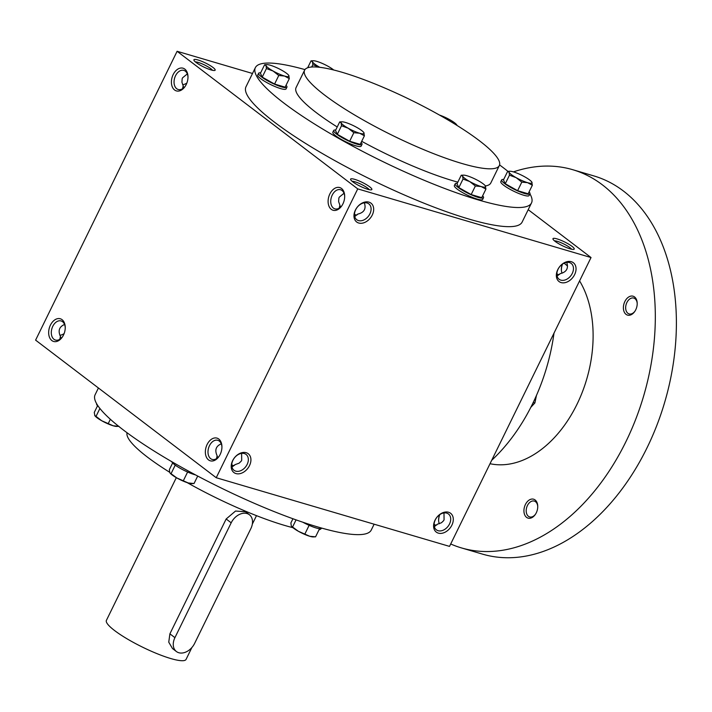 <?xml version="1.0" encoding="UTF-8"?>
<svg xmlns="http://www.w3.org/2000/svg" width="712" height="712" viewBox="0 0 712 712"><rect width="100%" height="100%" fill="white"/><g stroke="black" fill="none" stroke-linecap="round" stroke-linejoin="round"><path stroke-width="1.07" d="M65.237 327.627A9.959 6.666 -73.6 0 0 61.09 320.943A9.959 6.666 -73.6 0 0 52.288 327.44A9.959 6.666 -73.6 0 0 53.97 339.295A9.959 6.666 -73.6 0 0 55.465 340.06A9.959 6.666 -73.6 0 0 62.576 336.687M64.57 324.467C59.203 326.755 57.823 330.742 60.449 336.438L59.772 339.33M60.449 336.438L60.965 338.458M182.521 88.769L183.198 85.876L181.934 82.254L182.147 78.845L182.557 77.822L187.318 73.906M183.714 87.896L183.198 85.876M195.417 61.935A9.959 1.833 -153.9 0 1 210.823 68.69A9.959 1.833 -153.9 0 1 212.505 70.301M212.959 67.435A11.828 2.172 -153.9 0 1 214.784 70.435A11.828 2.172 -153.9 0 1 203.57 66.91A11.828 2.172 -153.9 0 1 193.922 60.209A11.828 2.172 -153.9 0 1 200.588 60.867A11.828 2.172 -153.9 0 1 212.959 67.435M559.712 274.28L558.288 274.592L556.864 273.773M566.734 262.381C568.692 268.424 566.476 272.189 560.086 273.675L557.104 276.114M554.488 240.852A9.959 1.833 -153.9 0 1 569.894 247.616A9.959 1.833 -153.9 0 1 571.576 249.218M572.03 246.361A11.828 2.172 -153.9 0 1 573.854 249.351A11.828 2.172 -153.9 0 1 562.64 245.827A11.828 2.172 -153.9 0 1 552.984 239.125A11.828 2.172 -153.9 0 1 559.659 239.784A11.828 2.172 -153.9 0 1 572.03 246.361M357.344 214.721L355.92 215.033L354.487 214.214M364.357 202.813C366.324 208.856 364.108 212.621 357.718 214.107L354.727 216.555M339.215 208.126L339.9 205.234L338.627 201.612L338.85 198.203L339.25 197.18L344.021 193.264M340.407 207.254L339.9 205.234M352.111 181.293A9.959 1.833 -153.9 0 1 367.526 188.057A9.959 1.833 -153.9 0 1 369.199 189.659M369.662 186.793A11.828 2.172 -153.9 0 1 371.486 189.792A11.828 2.172 -153.9 0 1 360.272 186.268A11.828 2.172 -153.9 0 1 350.615 179.566A11.828 2.172 -153.9 0 1 357.282 180.225A11.828 2.172 -153.9 0 1 369.662 186.793M59.897 335.299A9.959 7.173 127.3 0 0 64.124 333.59M186.873 83.028A9.959 7.173 -52.7 0 1 182.646 84.737M231.738 464.776L233.171 465.595L234.595 465.283M231.978 467.117L234.969 464.678L239.09 463.183L241.137 461.243L241.697 460.299L241.608 453.384M221.272 443.825C215.896 446.113 214.526 450.109 217.142 455.796L216.466 458.688M217.142 455.796L217.658 457.816M434.115 524.343L435.539 525.153L436.963 524.842M434.356 526.675L437.337 524.237L441.467 522.741L443.514 520.801L444.074 519.858L443.985 512.943M531.517 202.92L522.145 222.055A153.756 28.284 -153.9 0 1 422.981 202.795A153.756 28.284 -153.9 0 1 274.449 122.153A153.756 28.284 -153.9 0 1 245.987 86.775L255.368 67.631A153.756 28.284 26.1 0 0 283.821 103.017A153.756 28.284 26.1 0 0 432.353 183.651A153.756 28.284 26.1 0 0 531.517 202.92A153.756 28.284 26.1 0 0 529.933 193.869M177.101 51.291L357.736 188.885L216.234 477.725L35.6 340.131L177.101 51.291L252.502 73.478M528.206 209.684L591.031 257.539L357.736 188.885M591.031 257.539L449.521 546.389L216.234 477.725M249.503 465.612A11.828 8.517 127.3 0 0 241.288 452.85A11.828 8.517 127.3 0 0 232.423 470.935A11.828 8.517 127.3 0 0 249.503 465.612M355.386 210.093A11.828 8.517 -52.7 0 1 372.465 204.771A11.828 8.517 -52.7 0 1 363.61 222.856A11.828 8.517 -52.7 0 1 355.386 210.093M451.871 525.18A11.828 8.517 127.3 0 0 443.656 512.409A11.828 8.517 127.3 0 0 434.801 530.493A11.828 8.517 127.3 0 0 451.871 525.18M557.763 269.652A11.828 8.517 -52.7 0 1 574.833 264.33A11.828 8.517 -52.7 0 1 565.978 282.415A11.828 8.517 -52.7 0 1 557.763 269.652M208.527 459.908A11.828 7.912 -73.6 0 0 219.029 456.419A11.828 7.912 -73.6 0 0 221.93 446.54A11.828 7.912 -73.6 0 0 209.88 440.559A11.828 7.912 -73.6 0 0 208.527 459.908M341.502 188.466A11.828 7.912 106.4 0 1 344.679 195.978A11.828 7.912 106.4 0 1 341.778 205.857A11.828 7.912 106.4 0 1 330.457 208.589A11.828 7.912 106.4 0 1 330.217 193.246A11.828 7.912 106.4 0 1 341.502 188.466M51.834 340.55A11.828 7.912 -73.6 0 0 62.327 337.061A11.828 7.912 -73.6 0 0 65.237 327.182A11.828 7.912 -73.6 0 0 53.186 321.201A11.828 7.912 -73.6 0 0 51.834 340.55M184.809 69.109A11.828 7.912 106.4 0 1 187.986 76.62A11.828 7.912 106.4 0 1 185.076 86.499A11.828 7.912 106.4 0 1 173.755 89.231A11.828 7.912 106.4 0 1 173.523 73.888A11.828 7.912 106.4 0 1 184.809 69.109M439.758 514.643A11.828 7.912 -73.6 0 0 438.637 520.606M561.385 270.044A11.828 7.912 106.4 0 1 562.507 264.081M127.056 432.754A108.42 19.945 26.1 0 0 147.366 457.051A108.42 19.945 26.1 0 0 169.634 472.243M187.185 482.629A108.42 19.945 26.1 0 0 292.926 527.681M318.967 529.897A108.42 19.945 26.1 0 0 321.228 528.58M98.425 387.987L95.105 394.751A153.756 28.284 26.1 0 0 123.568 430.137A153.756 28.284 26.1 0 0 272.1 510.771A153.756 28.284 26.1 0 0 371.263 530.039L374.129 524.192M304.603 70.176A108.42 19.945 26.1 0 0 324.672 95.123A108.42 19.945 26.1 0 0 429.407 151.985A108.42 19.945 26.1 0 0 499.326 165.576A108.42 19.945 26.1 0 0 410.744 99.965A108.42 19.945 26.1 0 0 304.603 70.176L296.076 87.576A108.42 19.945 26.1 0 0 316.146 112.523A108.42 19.945 26.1 0 0 337.221 126.976M361.705 141.296A108.42 19.945 26.1 0 0 457.834 182.147M485.388 185.957A108.42 19.945 26.1 0 0 490.808 182.975L499.326 165.576M507.923 171.334A153.756 28.284 26.1 0 0 499.575 164.926M305.404 69.091A15.771 2.901 26.1 0 0 305.048 69.402L304.95 69.607A153.756 28.284 26.1 0 0 255.368 67.631M558.057 269.261A9.959 7.173 -52.7 0 1 571.193 263.422A9.959 7.173 -52.7 0 1 570.864 275.695A9.959 7.173 -52.7 0 1 559.125 279.273A9.959 7.173 -52.7 0 1 558.057 269.261M449.512 523.996A9.959 7.173 127.3 0 0 448.444 513.984A9.959 7.173 127.3 0 0 436.705 517.562A9.959 7.173 127.3 0 0 436.376 529.835A9.959 7.173 127.3 0 0 449.512 523.996M355.688 209.702A9.959 7.173 -52.7 0 1 368.825 203.863A9.959 7.173 -52.7 0 1 368.496 216.137A9.959 7.173 -52.7 0 1 356.757 219.714A9.959 7.173 -52.7 0 1 355.688 209.702M247.144 464.438A9.959 7.173 127.3 0 0 246.076 454.425A9.959 7.173 127.3 0 0 234.337 458.003A9.959 7.173 127.3 0 0 234.008 470.276A9.959 7.173 127.3 0 0 247.144 464.438M185.325 86.125A9.959 6.666 106.4 0 1 178.214 89.489A9.959 6.666 106.4 0 1 174.636 78.053A9.959 6.666 106.4 0 1 183.838 70.381A9.959 6.666 106.4 0 1 185.334 71.147A9.959 6.666 106.4 0 1 187.986 77.065M342.018 205.483A9.959 6.666 106.4 0 1 334.907 208.856A9.959 6.666 106.4 0 1 331.329 197.42A9.959 6.666 106.4 0 1 340.532 189.739A9.959 6.666 106.4 0 1 342.027 190.505A9.959 6.666 106.4 0 1 344.688 196.423M221.939 446.985A9.959 6.666 -73.6 0 0 217.783 440.301A9.959 6.666 -73.6 0 0 208.981 446.798A9.959 6.666 -73.6 0 0 210.663 458.653A9.959 6.666 -73.6 0 0 212.158 459.418A9.959 6.666 -73.6 0 0 219.269 456.045M562.053 273.203A9.959 6.666 106.4 0 1 561.368 269.634A9.959 6.666 106.4 0 1 562.32 264.214M439.571 514.776A9.959 6.666 -73.6 0 0 438.619 520.196A9.959 6.666 -73.6 0 0 439.304 523.765M554.007 333.1A157.699 105.518 106.4 0 1 491.698 460.299M564.073 263.182A108.42 72.544 106.4 0 1 567.535 266.065M579.586 280.893A108.42 72.544 106.4 0 1 576.942 404.398A108.42 72.544 106.4 0 1 490.025 463.717M513.432 171.886A12.816 2.358 26.1 0 0 509.952 171.263A12.816 2.358 26.1 0 0 509.053 172.26A12.816 2.358 26.1 0 0 516.129 177.644A12.816 2.358 26.1 0 0 527.574 182.664A12.816 2.358 26.1 0 0 531.953 182.299A12.816 2.358 26.1 0 0 531.722 181.925A12.816 2.358 26.1 0 0 524.878 176.914A12.816 2.358 26.1 0 0 513.432 171.886A197.126 131.898 106.4 0 1 572.742 169.705A197.126 131.898 106.4 0 1 602.334 184.809A197.126 131.898 106.4 0 1 635.691 419.35A197.126 131.898 106.4 0 1 461.438 547.911A197.126 131.898 106.4 0 1 450.705 543.986M634.561 296.957A9.852 6.595 106.4 0 1 637.204 303.223A9.852 6.595 106.4 0 1 634.784 311.447A9.852 6.595 106.4 0 1 625.35 313.734A9.852 6.595 106.4 0 1 625.154 300.945A9.852 6.595 106.4 0 1 634.561 296.957M535.104 499.966A9.852 6.595 106.4 0 1 537.747 506.232A9.852 6.595 106.4 0 1 535.326 514.464A9.852 6.595 106.4 0 1 525.892 516.743A9.852 6.595 106.4 0 1 525.696 503.954A9.852 6.595 106.4 0 1 535.104 499.966M572.742 169.705L593.826 175.909A197.126 131.898 106.4 0 1 623.409 191.012A197.126 131.898 106.4 0 1 656.767 425.553A197.126 131.898 106.4 0 1 482.513 554.123L461.438 547.911M535.54 514.144A8.259 5.527 106.4 0 1 529.657 516.93A8.259 5.527 106.4 0 1 526.684 507.442A8.259 5.527 106.4 0 1 534.312 501.088A8.259 5.527 106.4 0 1 535.558 501.72A8.259 5.527 106.4 0 1 537.756 506.615M634.997 311.126A8.259 5.527 106.4 0 1 629.105 313.912A8.259 5.527 106.4 0 1 626.142 304.433A8.259 5.527 106.4 0 1 633.769 298.079A8.259 5.527 106.4 0 1 635.006 298.711A8.259 5.527 106.4 0 1 637.213 303.606M536.474 395.391L534.881 402.956L530.796 407.371M534.881 402.956L533.226 402.476M461.225 175.232L457.033 183.785L458.831 187.621L471.175 194.563L475.367 186.001L469.689 181.524A12.816 2.358 26.1 0 0 481.143 186.544A12.816 2.358 26.1 0 0 485.513 186.179A12.816 2.358 26.1 0 0 485.29 185.805A12.816 2.358 26.1 0 0 478.437 180.795A12.816 2.358 26.1 0 0 466.992 175.766A12.816 2.358 26.1 0 0 463.521 175.143A12.816 2.358 26.1 0 0 462.622 176.14A12.816 2.358 26.1 0 0 469.689 181.524L463.022 179.068L462.622 176.14L461.225 175.232L463.521 175.143M485.29 185.805L485.922 189.107L481.143 186.544L475.367 186.001M457.246 183.358A15.771 2.901 26.1 0 0 455.217 183.794L454.363 185.529A15.771 2.901 26.1 0 0 457.282 189.161A15.771 2.901 26.1 0 0 472.519 197.429A15.771 2.901 26.1 0 0 482.692 199.405L483.537 197.669A15.771 2.901 26.1 0 0 482.638 195.8M455.217 183.794A15.771 2.901 26.1 0 0 458.136 187.416A15.771 2.901 26.1 0 0 473.373 195.693A15.771 2.901 26.1 0 0 483.537 197.669M471.175 194.563L481.721 197.669L485.922 189.107M458.831 187.621L463.022 179.068M531.722 181.925L532.353 185.227L527.574 182.664L521.807 182.121L516.129 177.644L509.463 175.188L509.053 172.26L507.665 171.352L509.952 171.263M503.678 179.477A15.771 2.901 26.1 0 0 501.649 179.913L500.803 181.649A15.771 2.901 26.1 0 0 503.722 185.28A15.771 2.901 26.1 0 0 518.95 193.548A15.771 2.901 26.1 0 0 529.123 195.524L529.977 193.789A15.771 2.901 26.1 0 0 529.078 191.92M501.649 179.913A15.771 2.901 26.1 0 0 504.568 183.536A15.771 2.901 26.1 0 0 519.804 191.813A15.771 2.901 26.1 0 0 529.977 193.789M507.665 171.352L503.464 179.905L505.262 183.74L517.615 190.683L528.162 193.789L532.353 185.227M517.615 190.683L521.807 182.121M505.262 183.74L509.463 175.188M456.962 125.41A12.816 2.358 26.1 0 0 456.864 125.107A12.816 2.358 26.1 0 0 456.641 124.734A12.816 2.358 26.1 0 0 449.797 119.723A12.816 2.358 26.1 0 0 439.438 115.041M456.641 124.734L456.988 125.428M333.705 69.99A12.816 2.358 26.1 0 0 328.276 66.403A12.816 2.358 26.1 0 0 316.822 61.383A12.816 2.358 26.1 0 0 313.351 60.751A12.816 2.358 26.1 0 0 312.452 61.748A12.816 2.358 26.1 0 0 319.528 67.142A12.816 2.358 26.1 0 0 319.848 67.32M319.839 67.32L312.853 64.676L312.452 61.748L311.055 60.84L313.351 60.751M311.714 66.999L312.853 64.676M307.664 67.774L311.055 60.84M264.624 64.721L260.423 73.283L262.23 77.119L274.574 84.061L278.766 75.499L273.088 71.022A12.816 2.358 26.1 0 0 284.533 76.042A12.816 2.358 26.1 0 0 288.912 75.677A12.816 2.358 26.1 0 0 288.68 75.303A12.816 2.358 26.1 0 0 281.836 70.292A12.816 2.358 26.1 0 0 270.391 65.264A12.816 2.358 26.1 0 0 266.911 64.632A12.816 2.358 26.1 0 0 266.012 65.629A12.816 2.358 26.1 0 0 273.088 71.022L266.422 68.557L266.012 65.629L264.624 64.721L266.911 64.632M288.68 75.303L289.312 78.605L284.533 76.042L278.766 75.499M260.637 72.846A15.771 2.901 26.1 0 0 258.616 73.283L257.762 75.027A15.771 2.901 26.1 0 0 260.681 78.658A15.771 2.901 26.1 0 0 275.909 86.926A15.771 2.901 26.1 0 0 286.082 88.902L286.936 87.158A15.771 2.901 26.1 0 0 286.037 85.289M258.616 73.283A15.771 2.901 26.1 0 0 261.535 76.914A15.771 2.901 26.1 0 0 276.763 85.182A15.771 2.901 26.1 0 0 286.936 87.158M274.574 84.061L285.12 87.167L289.312 78.605M262.23 77.119L266.422 68.557M339.704 121.912L335.512 130.474L337.31 134.31L349.654 141.252L353.846 132.69L348.168 128.213A12.816 2.358 26.1 0 0 359.622 133.233A12.816 2.358 26.1 0 0 363.992 132.868A12.816 2.358 26.1 0 0 363.77 132.494A12.816 2.358 26.1 0 0 356.917 127.484A12.816 2.358 26.1 0 0 345.471 122.455A12.816 2.358 26.1 0 0 342 121.823A12.816 2.358 26.1 0 0 341.101 122.82A12.816 2.358 26.1 0 0 348.168 128.213L341.502 125.748L341.101 122.82L339.704 121.912L342 121.823M363.77 132.494L364.402 135.796L359.622 133.233L353.846 132.69M335.726 130.038A15.771 2.901 26.1 0 0 333.697 130.474L332.842 132.218A15.771 2.901 26.1 0 0 335.761 135.85A15.771 2.901 26.1 0 0 350.998 144.118A15.771 2.901 26.1 0 0 361.171 146.094L362.016 144.358A15.771 2.901 26.1 0 0 361.118 142.48M333.697 130.474A15.771 2.901 26.1 0 0 336.616 134.105A15.771 2.901 26.1 0 0 351.853 142.382A15.771 2.901 26.1 0 0 362.016 144.358M349.654 141.252L360.201 144.358L364.402 135.796M337.31 134.31L341.502 125.748M319.555 528.704L315.567 536.83L309.8 536.287A12.816 2.358 -153.9 0 1 298.355 531.268A12.816 2.358 -153.9 0 1 291.511 526.257A12.816 2.358 -153.9 0 1 291.484 526.221L298.355 531.268L309.8 536.287A12.816 2.358 -153.9 0 0 313.28 536.919L315.567 536.83M321.664 528.09L321.575 528.268A15.771 2.901 -153.9 0 1 302.814 522.216M292.935 518.754L290.879 522.955L291.279 525.883M296.058 519.876L292.677 526.791M309.133 525.331L305.021 533.724M118.521 426.346L116.67 426.417A12.816 2.358 -153.9 0 1 113.199 425.785A12.816 2.358 -153.9 0 1 101.754 420.765A12.816 2.358 -153.9 0 1 94.901 415.746A12.816 2.358 -153.9 0 1 94.874 415.71M98.603 406.739A15.771 2.901 -153.9 0 1 96.654 403.891L96.69 403.811M97.553 405.76L94.269 412.444L94.901 415.746M94.678 415.372L101.754 420.765L113.199 425.785L118.966 426.328M99.903 408.457L96.076 416.28M110.351 419.27L108.42 423.222M197.705 476.061L194.047 483.519L188.28 482.976A12.816 2.358 -153.9 0 1 176.834 477.957A12.816 2.358 -153.9 0 1 169.99 472.946A12.816 2.358 -153.9 0 1 169.963 472.902L176.834 477.957L188.28 482.976A12.816 2.358 -153.9 0 0 191.759 483.608L194.047 483.519M195.533 474.913A15.771 2.901 -153.9 0 1 174.654 464.714A15.771 2.901 -153.9 0 1 171.734 461.67M172.633 462.951L169.358 469.635L169.759 472.563M175.241 465.141L171.156 473.471M187.612 472.02L183.5 480.413M194.599 643.443L250.855 528.607A13.795 9.932 127.3 0 0 249.378 514.731A13.795 9.932 127.3 0 0 231.186 522.813L174.921 637.658A13.795 9.932 127.3 0 0 176.398 651.524A13.795 9.932 127.3 0 0 194.599 643.443M191.875 647.537L186.072 659.392A44.349 8.161 -153.9 0 1 142.649 647.208A44.349 8.161 -153.9 0 1 106.408 620.366L176.318 477.663M249.378 514.731L245.489 511.768L235.538 511.038L226.158 518.986L169.901 633.831L168.753 642.171L172.509 648.561L176.398 651.524M231.186 522.813L226.158 518.986M174.921 637.658L169.901 633.831M252.324 524.148L256.489 515.657"/></g></svg>
